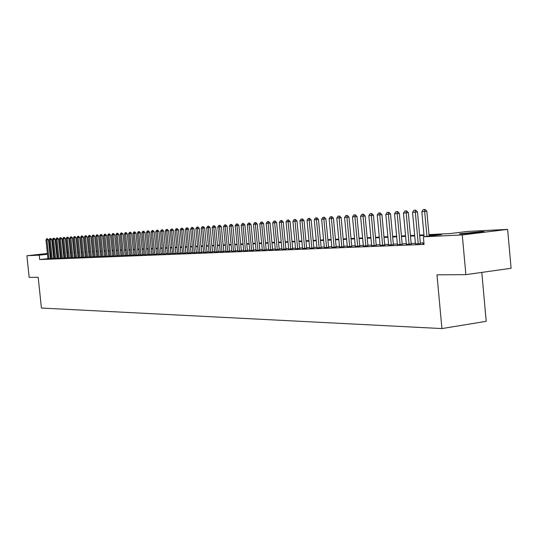<?xml version="1.0" encoding="UTF-8"?>
<svg xmlns="http://www.w3.org/2000/svg" width="538" height="538" viewBox="0 0 538 538"><rect width="100%" height="100%" fill="white"/><g stroke="black" fill="none" stroke-linecap="round" stroke-linejoin="round"><path stroke-width="0.81" d="M462.236 233.963C459.284 234.097 458.665 234.003 460.367 233.68L481.214 231.643C484.294 231.501 484.94 231.596 483.158 231.925L462.236 233.963M47.431 253.875L39.267 254.561L47.405 253.606M49.886 253.371L50.68 253.304M481.799 272.41L486.204 321.32L441.913 328.577L41.426 308.045L38.185 277.305L29.186 277.366L26.9 255.738L47.391 253.485M56.477 252.483L57.31 252.416M59.859 252.288L60.72 252.248M63.282 252.114L64.17 252.066M66.752 251.939L67.66 251.892M428.974 234.622L449.929 233.579L467.683 231.427L507.637 229.383L462.27 234.945L423.359 236.801L441.543 234.595L429.028 235.214M462.27 234.945L465.874 274.649L511.1 268.274L507.637 229.383M50.7 253.506L49.906 253.6M423.984 243.6L422.942 243.727L423.991 243.687M415.457 243.875L420.393 243.579M406.345 244.245L411.214 243.949M397.407 244.608L402.209 244.313M388.651 244.965L393.386 244.669M380.063 245.315L384.737 245.025M371.644 245.658L376.25 245.368M363.379 245.994L367.931 245.705M355.275 246.317L359.767 246.034M347.326 246.639L351.758 246.357M339.518 246.955L343.896 246.68M331.859 247.272L336.176 246.989M324.333 247.574L328.604 247.298M316.949 247.87L321.166 247.601M309.693 248.166L313.856 247.897M302.564 248.455L306.68 248.186M295.564 248.738L299.632 248.469M288.691 249.02L292.706 248.751M281.932 249.289L285.9 249.027M275.288 249.558L279.209 249.296M268.758 249.827L272.638 249.565M262.336 250.083L266.169 249.827M256.021 250.338L259.814 250.083M249.814 250.594L253.566 250.338M243.707 250.843L247.413 250.587M237.695 251.085L241.367 250.829M231.784 251.32L235.415 251.071M225.973 251.555L229.565 251.307M220.25 251.791L223.801 251.542M214.615 252.019L218.132 251.771M209.067 252.241L212.55 251.999M203.613 252.463L207.056 252.221M198.24 252.678L201.649 252.436M192.947 252.894L196.316 252.658M187.735 253.109L191.071 252.867M182.597 253.311L185.906 253.075M177.54 253.519L180.815 253.284M172.564 253.721L175.805 253.485M167.654 253.916L170.862 253.687M162.819 254.111L166 253.882M158.051 254.306L161.198 254.077M153.35 254.494L156.477 254.272M148.723 254.682L151.817 254.461M144.157 254.871L147.224 254.642M139.658 255.052L142.691 254.83M135.22 255.234L138.226 255.012M130.848 255.409L133.827 255.187M126.531 255.584L129.483 255.362M122.274 255.752L125.206 255.537M118.078 255.927L120.976 255.705M113.935 256.095L116.813 255.88M109.853 256.256L112.704 256.041M105.825 256.418L108.649 256.209M101.843 256.579L104.648 256.37M97.923 256.74L100.7 256.532M94.049 256.895L96.8 256.687M90.223 257.05L92.953 256.841M86.45 257.204L89.16 256.996M82.724 257.352L85.414 257.151M79.046 257.5L81.715 257.298M75.414 257.648L78.057 257.446M71.83 257.796L74.452 257.594M68.292 257.937L70.895 257.736M64.795 258.079L67.378 257.877M61.345 258.22L63.901 258.018M57.929 258.354L60.471 258.159M54.56 258.489L57.082 258.294M51.238 258.623L53.733 258.435M47.936 258.657L39.684 259.578L424.058 244.427L423.359 236.801M423.917 242.914L420.346 243.062M415.403 243.263L411.166 243.438M406.284 243.64L402.162 243.808M397.353 244.003L393.339 244.171M388.597 244.366L384.69 244.521M380.01 244.716L376.203 244.871M371.59 245.059L367.884 245.214M363.325 245.402L359.72 245.55M355.221 245.731L351.711 245.879M347.266 246.061L343.849 246.202M339.465 246.384L336.136 246.518M331.798 246.7L328.557 246.828M324.279 247.003L321.119 247.137M316.895 247.312L313.815 247.433M309.639 247.608L306.64 247.729M302.511 247.897L299.592 248.018M295.517 248.186L292.665 248.307M288.637 248.469L285.86 248.583M281.878 248.751L279.168 248.859M275.234 249.02L272.591 249.128M268.704 249.289L266.128 249.397M262.282 249.551L259.773 249.659M255.967 249.814L253.519 249.914M249.76 250.069L247.372 250.163M243.653 250.318L241.327 250.412M237.648 250.567L235.375 250.661M231.737 250.809L229.524 250.896M225.92 251.044L223.761 251.138M220.197 251.28L218.092 251.367M214.561 251.515L212.51 251.596M209.02 251.744L207.016 251.824M203.559 251.966L201.609 252.046M198.186 252.188L196.283 252.261M192.893 252.403L191.037 252.477M187.681 252.618L185.866 252.692M182.55 252.826L180.781 252.9M177.493 253.035L175.765 253.109M172.51 253.243L170.828 253.311M167.607 253.445L165.96 253.512M162.772 253.64L161.165 253.707M158.004 253.835L156.437 253.902M153.303 254.03L151.777 254.091M148.676 254.218L147.183 254.279M144.11 254.407L142.657 254.467M139.611 254.595L138.192 254.649M135.172 254.777L133.787 254.83M130.801 254.951L129.45 255.012M126.484 255.133L125.166 255.187M122.227 255.308L120.942 255.362M118.03 255.476L116.78 255.53M113.895 255.651L112.671 255.698M109.806 255.819L108.615 255.866M105.778 255.98L104.614 256.027M101.796 256.149L100.667 256.189M97.876 256.31L96.766 256.35M94.002 256.465L92.919 256.512M90.182 256.626L89.126 256.666M86.403 256.781L85.381 256.821M82.684 256.929L81.675 256.969M79.005 257.083L78.023 257.124M75.374 257.231L74.419 257.272M71.789 257.379L70.861 257.42M68.245 257.52L67.344 257.561M64.755 257.668L63.867 257.702M61.298 257.81L60.438 257.843M57.889 257.951L57.048 257.984M54.52 258.085L53.706 258.119M51.197 258.287L50.411 258.381M47.949 258.758L50.431 258.563M49.866 253.21L50.659 253.122M53.148 252.847L53.961 252.759M465.874 274.649L436.984 274.831L441.913 328.577M39.684 259.578L39.213 255.153L26.9 255.738M50.733 253.882L49.947 253.963M47.472 254.239L39.213 255.153M424.018 235.456L419.667 235.671M414.724 235.913L410.487 236.121M405.612 236.364L401.489 236.565M396.681 236.801L392.673 237.002M387.932 237.231L384.024 237.426M379.351 237.655L375.551 237.843M370.931 238.072L367.232 238.253M362.673 238.475L359.075 238.65M354.576 238.872L351.065 239.047M346.627 239.262L343.21 239.43M338.826 239.652L335.497 239.814M331.166 240.029L327.924 240.183M323.647 240.399L320.487 240.553M316.263 240.762L313.19 240.91M309.014 241.118L306.014 241.266M301.892 241.468L298.973 241.609M294.898 241.811L292.053 241.952M288.025 242.147L285.248 242.282M281.266 242.483L278.563 242.611M274.629 242.806L271.993 242.934M268.106 243.129L265.53 243.257M261.683 243.445L259.175 243.566M255.375 243.754L252.927 243.875M249.168 244.057L246.787 244.178M243.068 244.36L240.742 244.474M237.063 244.655L234.797 244.77M231.158 244.945L228.946 245.052M225.348 245.234L223.189 245.341M219.625 245.516L217.52 245.617M213.996 245.792L211.945 245.893M208.455 246.061L206.451 246.162M203.001 246.33L201.044 246.424M197.628 246.592L195.724 246.686M192.342 246.855L190.479 246.949M187.13 247.11L185.321 247.204M182.005 247.366L180.23 247.453M176.948 247.614L175.22 247.695M171.972 247.857L170.284 247.944M167.069 248.099L165.422 248.179M162.234 248.334L160.627 248.415M157.473 248.569L155.906 248.65M152.779 248.805L151.252 248.879M148.152 249.027L146.659 249.101M143.585 249.255L142.133 249.323M139.093 249.477L137.674 249.545M134.655 249.693L133.269 249.76M130.283 249.908L128.932 249.975M125.973 250.123L124.655 250.183M121.722 250.331L120.431 250.392M117.526 250.54L116.269 250.6M113.39 250.742L112.166 250.802M109.308 250.943L108.111 250.997M105.28 251.138L104.116 251.199M101.305 251.333L100.169 251.394M97.385 251.528L96.275 251.582M93.511 251.717L92.428 251.771M89.691 251.905L88.636 251.959M85.919 252.093L84.89 252.14M82.2 252.275L81.198 252.322M78.521 252.456L77.546 252.504M74.896 252.631L73.941 252.678M71.312 252.813L70.384 252.853M67.775 252.988L66.867 253.028M64.284 253.156L63.397 253.203M60.828 253.324L59.967 253.371M57.425 253.492L56.584 253.532M54.056 253.66L53.242 253.701M59.933 253.015L60.794 252.974M63.363 252.847L64.244 252.799M66.833 252.672L67.734 252.625M70.343 252.497L71.272 252.45M73.901 252.322L74.856 252.275M77.506 252.14L78.487 252.093M81.157 251.959L82.159 251.905M84.856 251.771L85.885 251.723M88.602 251.589L89.651 251.535M92.395 251.401L93.471 251.347M96.235 251.206L97.344 251.152M100.129 251.011L101.265 250.957M104.076 250.816L105.24 250.755M108.071 250.614L109.268 250.56M112.126 250.412L113.35 250.352M116.228 250.21L117.486 250.15M120.398 250.002L121.682 249.941M124.614 249.793L125.932 249.726M128.891 249.578L130.243 249.511M133.229 249.363L134.614 249.296M137.634 249.141L139.046 249.074M142.093 248.919L143.545 248.845M146.618 248.697L148.105 248.623M151.205 248.469L152.731 248.388M155.865 248.233L157.426 248.159M160.586 247.998L162.194 247.917M165.381 247.762L167.022 247.675M170.243 247.52L171.925 247.433M175.18 247.272L176.908 247.184M180.19 247.023L181.958 246.935M185.274 246.767L187.089 246.68M190.439 246.512L192.295 246.417M195.677 246.249L197.587 246.155M201.004 245.987L202.954 245.886M206.41 245.718L208.408 245.617M211.898 245.442L213.949 245.341M217.473 245.167L219.578 245.059M223.142 244.884L225.301 244.777M228.899 244.595L231.111 244.481M234.75 244.306L237.016 244.191M240.694 244.003L243.021 243.889M246.74 243.707L249.121 243.586M252.887 243.398L255.328 243.277M259.128 243.089L261.636 242.961M265.483 242.773L268.052 242.645M271.946 242.45L274.582 242.315M278.516 242.12L281.219 241.986M285.201 241.791L287.978 241.649M292 241.448L294.851 241.306M298.926 241.105L301.845 240.957M305.967 240.755L308.967 240.6M313.136 240.399L316.216 240.244M320.44 240.029L323.6 239.874M327.877 239.659L331.119 239.497M335.443 239.282L338.772 239.121M343.157 238.899L346.573 238.731M351.011 238.509L354.522 238.334M359.021 238.112L362.625 237.93M367.178 237.702L370.877 237.52M375.497 237.285L379.297 237.097M383.977 236.868L387.878 236.673M392.619 236.438L396.634 236.236M401.435 235.994L405.558 235.792M410.433 235.55L414.67 235.335M419.613 235.086L423.964 234.871M67.674 252.006L66.773 252.107M64.204 252.389L63.323 252.49M60.774 252.773L59.92 252.867M47.209 238.704L46.719 238.744L47.209 238.704L46.954 239.908L48.454 239.746L50.431 258.623M47.956 258.818L45.972 239.982L46.954 239.908L48.938 258.778M46.719 238.744L45.972 239.982M48.454 239.746L47.458 238.677M50.498 238.448L50.007 238.489L50.498 238.448L50.242 239.659L51.749 239.497L53.739 258.489M51.238 258.684L49.254 239.733L50.242 239.659L52.233 258.644M50.007 238.489L49.254 239.733M51.749 239.497L50.754 238.421M53.834 238.193L53.329 238.226L53.834 238.193L53.571 239.41L55.084 239.249L57.089 258.354M54.567 258.549L52.569 239.484L53.571 239.41L55.575 258.509M53.329 238.226L52.569 239.484M55.084 239.249L54.082 238.166M57.203 237.93L56.692 237.971L57.203 237.93L56.947 239.154L58.467 238.993L60.478 258.22M57.936 258.415L55.932 239.228L56.947 239.154L58.958 258.375M56.692 237.971L55.932 239.228M58.467 238.993L57.452 237.904M60.612 237.661L60.101 237.702L60.612 237.661L60.357 238.899L61.883 238.737L63.908 258.079M61.345 258.274L59.328 238.973L60.357 238.899L62.381 258.233M60.101 237.702L59.328 238.973M61.883 238.737L60.868 237.641M64.069 237.399L63.545 237.44L64.069 237.399L63.814 238.637L65.347 238.475L67.385 257.937M64.802 258.139L62.771 238.717L63.814 238.637L65.844 258.092M63.545 237.44L62.771 238.717M65.347 238.475L64.325 237.372M67.566 237.124L67.042 237.164L67.566 237.124L67.311 238.374L68.857 238.213L70.895 257.796M68.299 257.998L66.261 238.455L67.311 238.374L69.355 257.951M67.042 237.164L66.261 238.455M68.857 238.213L67.822 237.097M71.11 236.855L70.572 236.895L71.11 236.855L70.855 238.105L72.408 237.944L74.459 257.655M71.836 257.857L69.785 238.186L70.855 238.105L72.906 257.81M70.572 236.895L69.785 238.186M72.408 237.944L71.366 236.828M74.695 236.572L74.157 236.612L74.695 236.572L74.446 237.836L76.006 237.675L78.064 257.507M75.421 257.709L73.363 237.917L74.446 237.836L76.51 257.668M74.157 236.612L73.363 237.917M76.006 237.675L74.957 236.545M78.333 236.29L77.781 236.337L78.333 236.29L78.077 237.561L79.644 237.399L81.715 257.359M79.052 257.561L76.981 237.648L78.077 237.561L80.155 257.52M77.781 236.337L76.981 237.648M79.644 237.399L78.588 236.263M82.011 236.007L81.453 236.047L82.011 236.007L81.756 237.285L83.336 237.117L85.421 257.211M82.731 257.413L80.653 237.372L81.756 237.285L83.847 257.372M81.453 236.047L80.653 237.372M83.336 237.117L82.274 235.98M85.737 235.718L85.172 235.765L85.737 235.718L85.488 237.002L87.069 236.841L89.167 257.056M86.457 257.265L84.365 237.09L85.488 237.002L87.586 257.218M85.172 235.765L84.365 237.09M87.069 236.841L85.999 235.691M89.516 235.429L88.945 235.469L89.516 235.429L89.268 236.72L90.855 236.552L92.96 256.908M90.229 257.117L88.124 236.807L89.268 236.72L91.373 257.07M88.945 235.469L88.124 236.807M90.855 236.552L89.779 235.395M93.336 235.126L92.765 235.173L93.336 235.126L93.094 236.431L94.688 236.263L96.806 256.754M94.056 256.962L91.937 236.518L93.094 236.431L95.213 256.915M92.765 235.173L91.937 236.518M94.688 236.263L93.605 235.099M97.217 234.83L96.632 234.877L97.217 234.83L96.968 236.142L98.575 235.974L100.707 256.592M97.929 256.808L95.798 236.229L96.968 236.142L99.1 256.754M96.632 234.877L95.798 236.229M98.575 235.974L97.486 234.803M101.144 234.528L100.552 234.568L101.144 234.528L100.895 235.846L102.516 235.671L104.654 256.438M101.85 256.646L99.712 235.933L100.895 235.846L103.04 256.599M100.552 234.568L99.712 235.933M102.516 235.671L101.413 234.494M105.125 234.218L104.527 234.265L105.125 234.218L104.883 235.543L106.504 235.375L108.656 256.276M105.831 256.485L103.679 235.637L104.883 235.543L107.035 256.438M104.527 234.265L103.679 235.637M106.504 235.375L105.394 234.185M109.16 233.902L108.548 233.949L109.16 233.902L108.918 235.24L110.546 235.066L112.711 256.108M109.86 256.323L107.701 235.335L108.918 235.24L111.077 256.276M108.548 233.949L107.701 235.335M110.546 235.066L109.429 233.875M113.249 233.586L112.63 233.633L113.249 233.586L113.007 234.931L114.648 234.763L116.82 255.947M113.942 256.162L111.769 235.025L113.007 234.931L115.179 256.108M112.63 233.633L111.769 235.025M114.648 234.763L113.518 233.559M117.392 233.263L116.766 233.317L117.392 233.263L117.149 234.622L118.797 234.447L120.989 255.779M118.084 255.994L115.899 234.716L117.149 234.622L119.335 255.94M116.766 233.317L115.899 234.716M118.797 234.447L117.667 233.236M121.595 232.941L120.956 232.988L121.595 232.941L121.353 234.306L123.014 234.131L125.213 255.604M122.281 255.826L120.088 234.4L121.353 234.306L123.552 255.772M120.956 232.988L120.088 234.4M123.014 234.131L121.87 232.914M125.852 232.611L125.213 232.658L125.852 232.611L125.616 233.983L127.284 233.808L129.49 255.436M126.538 255.651L124.332 234.084L125.616 233.983L127.829 255.604M125.213 232.658L124.332 234.084M127.284 233.808L126.127 232.584M130.169 232.275L129.517 232.329L130.169 232.275L129.934 233.66L131.608 233.479L133.834 255.261M130.855 255.483L128.636 233.754L129.934 233.66L132.16 255.429M129.517 232.329L128.636 233.754M131.608 233.479L130.452 232.248M134.554 231.939L133.888 231.986L134.554 231.939L134.318 233.331L136 233.149L138.239 255.079M135.226 255.301L132.994 233.431L134.318 233.331L136.551 255.247M133.888 231.986L132.994 233.431M136 233.149L134.83 231.905M138.992 231.596L138.32 231.643L138.992 231.596L138.764 232.994L140.452 232.813L142.698 254.904M139.665 255.126L137.419 233.095L138.764 232.994L141.01 255.073M138.32 231.643L137.419 233.095M140.452 232.813L139.275 231.562M143.498 231.246L142.819 231.293L143.498 231.246L143.269 232.658L144.971 232.477L147.23 254.716M144.164 254.945L141.911 232.759L143.269 232.658L145.529 254.891M142.819 231.293L141.911 232.759M144.971 232.477L143.781 231.212M148.064 230.889L147.378 230.943L148.064 230.889L147.842 232.308L149.551 232.127L151.824 254.535M148.73 254.763L146.464 232.416L147.842 232.308L150.115 254.703M147.378 230.943L146.464 232.416M149.551 232.127L148.353 230.863M152.705 230.533L152.005 230.587L152.705 230.533L152.476 231.959L154.198 231.777L156.484 254.346M153.364 254.575L151.077 232.066L152.476 231.959L154.762 254.514M152.005 230.587L151.077 232.066M154.198 231.777L152.987 230.499M157.405 230.163L156.699 230.224L157.405 230.163L157.183 231.609L158.912 231.421L161.212 254.158M158.058 254.387L155.764 231.717L157.183 231.609L159.483 254.326M156.699 230.224L155.764 231.717M158.912 231.421L157.695 230.136M162.18 229.793L161.461 229.854L162.18 229.793L161.958 231.246L163.693 231.064L166.007 253.963M162.826 254.192L160.519 231.353L161.958 231.246L164.265 254.138M161.461 229.854L160.519 231.353M163.693 231.064L162.469 229.766M167.022 229.423L166.289 229.477L167.022 229.423L166.8 230.883L168.549 230.694L170.876 253.768M167.661 253.997L165.341 230.99L166.8 230.883L169.127 253.943M166.289 229.477L165.341 230.99M168.549 230.694L167.311 229.39M171.938 229.04L171.192 229.101L171.938 229.04L171.716 230.513L173.471 230.325L175.812 253.566M172.57 253.801L170.237 230.627L171.716 230.513L174.056 253.741M171.192 229.101L170.237 230.627M173.471 230.325L172.227 229.006M176.921 228.657L176.168 228.711L176.921 228.657L176.706 230.136L178.475 229.948L180.829 253.364M177.553 253.6L175.2 230.251L176.706 230.136L179.06 253.539M176.168 228.711L175.2 230.251M178.475 229.948L177.217 228.623M181.985 228.26L181.219 228.32L181.985 228.26L181.777 229.753L183.552 229.565L185.913 253.163M182.611 253.398L180.243 229.874L181.777 229.753L184.137 253.337M181.219 228.32L180.243 229.874M183.552 229.565L182.281 228.233M187.13 227.863L186.35 227.924L187.13 227.863L186.915 229.37L188.704 229.181L191.084 252.954M187.742 253.19L185.368 229.484L186.915 229.37L189.295 253.129M186.35 227.924L185.368 229.484M188.704 229.181L187.426 227.83M192.348 227.46L191.555 227.52L192.348 227.46L192.14 228.973L193.936 228.784L196.33 252.739M192.954 252.981L190.566 229.094L192.14 228.973L194.534 252.921M191.555 227.52L190.566 229.094M193.936 228.784L192.644 227.426M197.648 227.049L196.847 227.11L197.648 227.049L197.439 228.576L199.248 228.381L201.656 252.524M198.246 252.766L195.839 228.697L197.439 228.576L199.847 252.705M196.847 227.11L195.839 228.697M199.248 228.381L197.944 227.016M203.028 226.632L202.214 226.693L203.028 226.632L202.826 228.173L204.642 227.977L207.063 252.309M203.62 252.551L201.205 228.294L202.826 228.173L205.247 252.483M202.214 226.693L201.205 228.294M204.642 227.977L203.33 226.599M208.495 226.209L207.668 226.269L208.495 226.209L208.293 227.762L210.123 227.567L212.557 252.087M209.08 252.329L206.646 227.883L208.293 227.762L210.735 252.268M207.668 226.269L206.646 227.883M210.123 227.567L208.798 226.175M214.05 225.778L213.209 225.846L214.05 225.778L213.855 227.339L215.691 227.144L218.139 251.865M214.622 252.107L212.174 227.466L213.855 227.339L216.303 252.04M213.209 225.846L212.174 227.466M215.691 227.144L214.353 225.745M219.692 225.341L218.838 225.409L219.692 225.341L219.497 226.915L221.347 226.72L223.808 251.636M220.257 251.885L217.796 227.043L219.497 226.915L221.965 251.811M218.838 225.409L217.796 227.043M221.347 226.72L219.995 225.308M225.422 224.897L224.554 224.965L225.422 224.897L225.234 226.485L227.09 226.283L229.571 251.401M225.98 251.649L223.505 226.612L225.234 226.485L227.715 251.582M224.554 224.965L223.505 226.612M227.09 226.283L225.731 224.864M231.246 224.447L230.372 224.514L231.246 224.447L231.064 226.047L232.934 225.846L235.429 251.165M231.797 251.421L229.302 226.175L231.064 226.047L233.559 251.347M230.372 224.514L229.302 226.175M232.934 225.846L231.562 224.413M237.171 223.99L236.276 224.057L237.171 223.99L236.989 225.597L238.865 225.395L241.374 250.93M237.709 251.179L235.2 225.731L236.989 225.597L239.497 251.105M236.276 224.057L235.2 225.731M238.865 225.395L237.48 223.956M243.189 223.519L242.275 223.593L243.189 223.519L243.008 225.146L244.898 224.945L247.426 250.681M243.714 250.937L241.192 225.281L243.008 225.146L245.536 250.863M242.275 223.593L241.192 225.281M244.898 224.945L243.499 223.485M249.302 223.048L248.381 223.115L249.302 223.048L249.134 224.682L251.031 224.481L253.573 250.439M249.82 250.695L247.285 224.823L249.134 224.682L251.67 250.621M248.381 223.115L247.285 224.823M251.031 224.481L249.619 223.014M255.523 222.564L254.588 222.638L255.523 222.564L255.355 224.218L257.265 224.01L259.827 250.183M256.027 250.446L253.479 224.359L255.355 224.218L257.91 250.365M254.588 222.638L253.479 224.359M257.265 224.01L255.846 222.53M261.851 222.073L260.896 222.147L261.851 222.073L261.683 223.741L263.607 223.532L266.182 249.928M262.342 250.19L259.773 223.882L261.683 223.741L264.259 250.109M260.896 222.147L259.773 223.882M263.607 223.532L262.167 222.039M268.28 221.575L267.312 221.649L268.28 221.575L268.126 223.257L270.056 223.048L272.645 249.672M268.765 249.928L266.182 223.404L268.126 223.257L270.715 249.854M267.312 221.649L266.182 223.404M270.056 223.048L268.603 221.542M274.824 221.071L273.835 221.145L274.824 221.071L274.669 222.766L276.613 222.55L279.222 249.403M275.295 249.666L272.699 222.914L274.669 222.766L277.278 249.585M273.835 221.145L272.699 222.914M276.613 222.55L275.153 221.037M281.482 220.553L280.48 220.634L281.482 220.553L281.334 222.261L283.291 222.053L285.913 249.134M281.939 249.403L279.323 222.409L281.334 222.261L283.956 249.316M280.48 220.634L279.323 222.409M283.291 222.053L281.811 220.519M288.26 220.029L287.231 220.109L288.26 220.029L288.112 221.75L290.076 221.535L292.719 248.859M288.698 249.128L286.068 221.905L288.112 221.75L290.749 249.047M287.231 220.109L286.068 221.905M290.076 221.535L288.583 219.995M295.154 219.497L294.111 219.578L295.154 219.497L295.012 221.232L296.989 221.017L299.646 248.583M295.577 248.852L292.928 221.387L295.012 221.232L297.662 248.764M294.111 219.578L292.928 221.387M296.989 221.017L295.483 219.457M302.168 218.953L301.105 219.033L302.168 218.953L302.033 220.701L304.024 220.486L306.694 248.3M302.578 248.569L299.915 220.862L302.033 220.701L304.703 248.482M301.105 219.033L299.915 220.862M304.024 220.486L302.497 218.919M309.31 218.401L308.227 218.482L309.31 218.401L309.175 220.163L311.179 219.948L313.869 248.011M309.706 248.28L307.023 220.324L309.175 220.163L311.865 248.193M308.227 218.482L307.023 220.324M311.179 219.948L309.639 218.361M316.579 217.836L315.476 217.917L316.579 217.836L316.452 219.618L318.469 219.396L321.173 247.715M316.956 247.991L314.259 219.78L316.452 219.618L319.162 247.904M315.476 217.917L314.259 219.78M318.469 219.396L316.916 217.796M323.984 217.265L322.861 217.345L323.984 217.265L323.863 219.06L325.887 218.838L328.617 247.419M324.347 247.695L321.63 219.228L323.863 219.06L326.586 247.601M322.861 217.345L321.63 219.228M325.887 218.838L324.32 217.224M331.522 216.679L330.379 216.767L331.522 216.679L331.408 218.489L333.446 218.267L336.189 247.11M331.865 247.393L329.135 218.663L331.408 218.489L334.152 247.298M330.379 216.767L329.135 218.663M333.446 218.267L331.859 216.639M339.202 216.081L338.039 216.175L339.202 216.081L339.095 217.91L341.146 217.688L343.91 246.801M339.532 247.083L336.775 218.085L339.095 217.91L341.859 246.989M338.039 216.175L336.775 218.085M341.146 217.688L339.545 216.047M347.023 215.476L345.84 215.57L347.023 215.476L346.929 217.325L348.987 217.096L351.771 246.485M347.333 246.767L344.562 217.5L346.929 217.325L349.707 246.673M345.84 215.57L344.562 217.5M348.987 217.096L347.366 215.442M354.999 214.857L353.796 214.951L354.999 214.857L354.912 216.72L356.983 216.498L359.781 246.162M355.288 246.451L352.498 216.901L354.912 216.72L357.703 246.35M353.796 214.951L352.498 216.901M356.983 216.498L355.342 214.823M363.123 214.232L361.892 214.326L363.123 214.232L363.042 216.108L365.127 215.879L367.945 245.839M363.392 246.122L360.588 216.296L363.042 216.108L365.853 246.021M361.892 214.326L360.588 216.296M365.127 215.879L363.473 214.191M371.408 213.586L370.151 213.687L371.408 213.586L371.334 215.482L373.433 215.254L376.264 245.503M371.657 245.792L368.826 215.671L371.334 215.482L374.166 245.691M370.151 213.687L368.826 215.671M373.433 215.254L371.758 213.552M379.848 212.934L378.57 213.035L379.848 212.934L379.788 214.85L381.899 214.622L384.751 245.16M380.077 245.449L377.232 215.039L379.788 214.85L382.639 245.348M378.57 213.035L377.232 215.039M381.899 214.622L380.205 212.893M388.463 212.268L387.158 212.369L388.463 212.268L388.402 214.198L390.527 213.969L393.399 244.81M388.665 245.106L385.8 214.393L388.402 214.198L391.274 244.998M387.158 212.369L385.8 214.393M390.527 213.969L388.813 212.228M397.246 211.589L395.914 211.69L397.246 211.589L397.199 213.539L399.33 213.304L402.222 244.46M397.421 244.756L394.542 213.741L397.199 213.539L400.084 244.649M395.914 211.69L394.542 213.741M399.33 213.304L397.602 211.548M406.203 210.889L404.845 210.997L406.203 210.889L406.163 212.866L408.315 212.624L411.227 244.097M406.358 244.393L403.453 213.068L406.163 212.866L409.075 244.286M404.845 210.997L403.453 213.068M408.315 212.624L406.56 210.856M415.343 210.183L413.957 210.291L415.343 210.183L415.316 212.174L417.475 211.938L420.407 243.727M415.47 244.03L412.552 212.382L415.316 212.174L418.241 243.916M413.957 210.291L412.552 212.382M417.475 211.938L415.706 210.143M424.67 209.464L423.258 209.571L424.67 209.464L424.65 211.474L426.829 211.232L429.116 236.101M424.132 236.707L421.832 211.683L424.65 211.474L426.943 236.364M423.258 209.571L421.832 211.683M426.829 211.232L425.033 209.423M460.367 233.68L460.4 234.023"/></g></svg>
